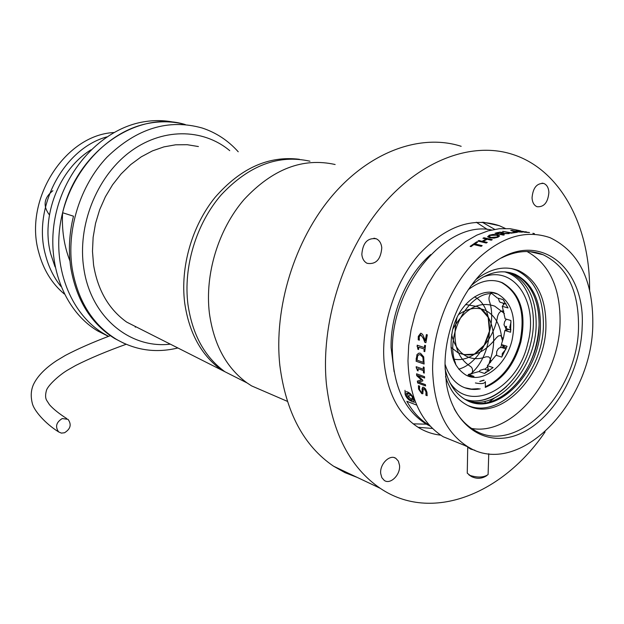 <?xml version="1.0" encoding="UTF-8"?>
<svg xmlns="http://www.w3.org/2000/svg" width="624" height="624" viewBox="0 0 624 624"><rect width="100%" height="100%" fill="white"/><g stroke="black" fill="none" stroke-linecap="round" stroke-linejoin="round"><path stroke-width="0.94" d="M381.787 247.814C381.311 243.368 379.486 240.365 376.319 238.797C367.598 237.596 362.77 242.814 361.826 254.444C362.31 258.788 364.081 261.745 367.146 263.328C375.913 264.662 380.796 259.49 381.787 247.814M548.902 192.34C548.566 187.691 546.842 184.72 543.738 183.448C536.804 183.058 532.904 187.886 532.038 197.941C532.389 202.527 534.074 205.46 537.1 206.739C544.073 207.223 548.005 202.426 548.902 192.34M399.524 465.309L398.385 461.159L395.873 458.367C389.821 453.952 379.532 464.209 380.71 473.593L381.833 477.649L384.251 480.41C390.343 484.965 400.663 474.692 399.524 465.309M229.741 150.665C202.613 127.928 161.218 127.694 128.716 152.841C96.213 177.895 77.36 225.966 83.749 267.922C90.488 316.735 129.839 349.058 170.329 344.152M177.879 347.974C156.008 353.309 135.392 350.36 116.048 339.121C92.461 324.324 77.844 300.807 72.189 268.562C66.284 229.819 80.051 185.671 106.977 157.201C136.82 128.271 168.581 118.552 202.262 128.037C216.216 132.655 228.205 140.572 238.235 151.78M124.137 343.411L114.652 338.504C91.088 323.716 76.479 300.23 70.824 268.039C68.281 251.004 69.17 233.719 73.476 216.193L62.603 212.729C61.659 229.975 64.108 246.074 69.966 261.027M198.401 146.546L187.184 144.706L175.617 144.807L163.933 146.882L152.389 150.914L141.235 156.85L130.728 164.58L121.103 173.948L112.585 184.766L105.378 196.786L99.653 209.758L95.542 223.376L93.132 237.331L92.477 251.308L93.577 264.989C97.781 290.285 108.826 309.325 126.711 322.117L143.216 330.455M299.38 159.292C268.593 155.509 240.466 168.23 214.999 197.465C191.888 226.021 180.141 267.103 184.712 303.069C189.127 333.076 201.396 355.399 221.536 370.032L240.123 379.423M309.964 161.21C278.46 154.214 248.898 165.415 221.27 194.805C196.264 223.618 183.175 266.776 187.949 304.418C192.364 334.597 204.68 357.029 224.89 371.725L243.539 381.147M335.143 164.518C302.913 157.31 272.548 168.987 244.054 199.547C218.26 229.515 204.641 274.365 209.414 313.388C213.845 344.659 226.395 367.848 247.073 382.933L251.605 385.897L269.194 393.494M461.175 146.312C421.114 133.388 370.399 151.078 332.413 195.554C294.512 240.029 273.601 307.889 279.864 365.609C285.948 412.448 303.841 445.981 333.544 466.19L345.056 472.688L357.178 477.391M589.649 290.121L589.508 282.383C587.753 221.824 558.753 169.19 512.772 154.456C472.313 141.18 420.592 159.83 381.49 206.474C342.459 253.118 320.518 324.152 326.43 384.244C332.249 432.994 350.173 467.672 380.211 488.296C431.465 523.107 502.718 494.325 545.087 431.956M505.323 228.454L499.395 225.732C472.243 216.661 445.396 226.27 418.868 254.569C394.859 282.368 381.007 325.151 384.08 361.928C387.426 393.487 399.134 415.506 419.195 427.986C425.903 431.925 433.064 434.312 440.669 435.154M494.684 229.351L482.157 222.175M418.057 427.292L432.432 428.446M108.537 336.32L103.662 333.606C70.114 313.599 51.535 265.613 61.363 218.166C71.058 170.711 107.929 131.243 147.833 123.458C160.766 120.931 173.269 121.298 185.336 124.574C137.608 109.66 76.822 151.016 62.603 212.729M108.428 336.359L97.601 330.899C64.178 310.994 45.646 263.312 55.388 216.216C64.99 169.112 101.642 129.956 141.375 122.249C153.02 119.972 164.346 120.065 175.367 122.538M91.049 149.776C58.859 169.517 40.654 216.466 50.755 254.054L55.068 266.9M60.879 286.385C53.687 277.368 48.547 266.815 45.443 254.725C32.276 207.644 63.383 148.707 106.821 136.898M113.903 132.538C65.068 134.862 23.548 199.586 38.688 252.166C43.306 269.623 51.839 283.553 64.28 293.966M445.029 365.89C444.569 326.204 466.011 281.619 494.473 262.298C539.206 229.585 585.398 267.61 582.2 326.134C581.155 370.422 554.72 417.604 521.446 433.072C488.264 448.968 453.445 428.111 446.402 383.612L445.029 365.89M454.171 408.658C459.381 418.166 466.011 425.264 474.061 429.959C516.851 456.83 578.908 391.81 578.518 325.806C578.534 290.09 566.756 266.409 543.192 254.748C530.182 249.561 516.22 250.653 501.298 258.016M430.685 254.592C406.77 275.145 390.421 313.357 391.084 347.599L394.126 371.779M471.635 428.446C513.443 436.207 560.165 377.317 560.079 320.65C560.048 286.868 549.034 263.827 527.046 251.519M468.32 447.034L467.548 446.722M467.064 446.527L465.325 445.825M468.413 447.205L469.162 447.509M468.593 447.634L470.691 448.328M425.872 395.226L426.036 391.919L424.117 388.768L423.517 388.713L423.189 389.672L422.783 393.736L421.738 393.674L418.579 389.064L418.431 385.702L419.679 386.162L419.476 389.407L421.301 392.27L421.91 392.317L422.198 391.271L422.066 388.83L422.698 387.208L423.704 387.293L425.615 388.986L426.949 392.27L427.167 395.71L425.872 395.226L427.183 395.577M417.643 382.98L417.362 381.092L421.411 379.969L416.723 375.695L416.551 373.807L424.523 376.678L424.64 378.035L417.76 375.554L422.705 380.125L422.799 380.944L418.532 382.075L425.404 384.595L425.599 385.913L417.643 382.98L425.584 385.772M423.478 372.824L423.376 370.617L418.018 368.714L418.119 370.913L417.417 370.664L416.161 366.686L423.329 369.229L423.29 366.99L424.102 367.279L424.289 373.113L423.478 372.824L424.281 373.012M520.619 230.818L510.229 228.719L499.325 228.719L488.124 230.857L476.845 235.131L465.722 241.488L454.997 249.818L444.904 259.974L435.661 271.752L427.487 284.918L420.56 299.192L415.046 314.254L411.06 329.776L408.689 345.415L407.971 360.836C409.258 397.34 420.997 422.635 443.173 436.73L457.93 442.712M432.596 369.494C433.727 406.708 445.419 432.424 467.672 446.659C518.95 479.497 593.073 401.739 592.8 323.06C592.956 280.004 578.737 251.558 550.126 237.705C524.316 228.797 498.28 237.728 472.025 264.49C448.016 290.885 432.479 332.179 432.596 369.494M445.52 376.545C449.654 389.727 456.511 399.056 466.089 404.516C498.943 424.577 546.554 375.157 545.938 324.659C545.758 297.695 536.765 279.724 518.957 270.738C505.175 265.262 490.792 268.242 475.8 279.669M429.546 425.435L429.25 425.256C420.194 419.921 412.729 411.934 406.848 401.294L416.715 405.109M491.548 229.983C446.254 219.671 389.945 286.978 392.41 352.677C393.721 386.942 404.953 410.717 426.098 424L430.217 426.169M534.417 233.618L532.865 233.275M529.542 232.549L528.707 232.37M526.328 231.863L525.673 231.715M528.895 232.549L524.612 232.222L516.204 230.389L528.871 232.518M522.358 232.151L515.705 231.769L517.265 232.346L516.188 232.44L510.721 230.389L522.358 232.151M511.142 232.783L515.12 232.237L516.087 232.456L511.079 233.181L502.702 231.332L511.142 232.783L503.155 231.426M508.81 233.649L502.788 233.594L501.08 234.078L504.379 234.811L503.342 235.131L494.988 233.259L499.769 232.151L502.523 232.346L503.623 232.791L503.35 233.282L508.81 233.649M497.398 234.772L499.613 235.864L498.014 237.19L494.114 238.118L489.856 237.853L487.75 236.878L489.247 235.209L493.132 234.406L497.398 234.772L499.621 236.028M482.196 241.231L486.182 239.023L482.929 238.274L483.951 237.752L492.281 239.663L491.252 240.185L487.133 239.242L483.14 241.449L487.266 242.408L486.244 243.017L477.929 241.082L478.951 240.474L482.235 241.402L478.982 240.646L478.163 241.137M474.841 243.898L482.196 245.638L481.198 246.332L473.834 244.585L471.05 246.605L470.114 246.386L476.72 241.831L477.656 242.05L474.88 244.062L482.024 245.755M425.248 340.751L426.403 334.558L427.323 334.854L425.911 342.67L424.788 342.295L423.353 338.473L420.935 334.932L419.172 336.749L419.344 340.197L418.228 339.823L418.275 336.414L420.677 333.239L421.208 333.333L422.69 334.519L425.396 340.751L426.535 334.597M423.969 351.351L424.211 349.042L418.829 347.233L418.595 349.526L417.885 349.292L417.175 345.189L424.375 347.599L424.671 345.29L425.49 345.563L424.788 351.624L423.969 351.351L424.788 351.562M416.114 361.249L416.988 354.533L418.969 353.09L420.514 353.278L423.712 356.858L424.102 364.042L416.114 361.249L424.109 363.956M489.021 402.067L494.512 397.956M467.743 447.088L469.404 447.65M425.989 395.039L426.176 391.833L424.258 388.69L423.556 388.697M422.939 393.643L421.871 393.58L418.712 388.978L418.556 385.749M422.019 392.239L422.698 387.215M424.632 377.918L417.76 375.554M422.799 380.921L418.532 382.075M417.511 381.053L417.784 382.91M421.411 379.969L416.723 375.695M416.707 373.862L416.863 375.64M423.376 370.617L423.618 372.77M423.517 370.562L418.018 368.714M418.111 370.804L416.2 367.801M416.309 366.74L416.341 367.754M423.329 369.229L423.439 367.045M416.177 358.504L416.263 361.218M416.317 358.472L417.136 354.51L419.039 353.083M420.537 354.814L419.071 354.682L417.682 355.774L417.043 360.165L423.212 362.31L423.002 357.373L420.537 354.814L419.141 354.674M423.4 360.89L423.212 362.31M423.002 357.373L420.389 354.838M423.251 360.922L422.861 357.396M424.211 349.042L424.109 351.335M424.351 349.034L418.829 347.233M418.595 349.463L418.025 349.276L417.994 347.396L417.043 346.343M417.316 345.236L417.183 346.336M424.375 347.599L424.811 345.337M425.919 342.623L424.928 342.295L423.493 338.481L420.693 334.877M419.351 340.15L418.369 339.823L418.415 336.414L420.841 333.255M476.72 241.831L470.317 246.433M476.759 242.003L477.469 242.167M483.14 241.449L487.063 242.525M486.182 239.023L482.235 241.402M483.951 237.752L483.179 238.329M483.982 237.923L492.055 239.78M487.656 236.683L489.263 235.388L493.139 234.593L497.406 234.959M489.154 236.426L491.01 237.502L497.078 237.151L498.116 236.2M491.01 237.502L497.063 236.972L498.053 235.927L496.259 235.178L490.199 235.42L489.216 236.543L490.994 237.331M501.08 234.078L504.028 234.92M497.234 232.596L495.331 233.337M497.234 232.775L499.769 232.339L503.646 233.017M503.35 233.282L509.27 233.548M501.22 233.735L502.273 232.939L499.824 232.51L496.961 233.158L500.136 234.047L501.212 233.548L500.128 233.86M496.961 233.158L500.136 234.047M501.212 233.548L502.312 233.041M515.12 232.237L511.134 232.97M515.112 232.424L515.502 232.518M515.705 231.769L516.844 232.378M512.14 230.334L511.173 230.552M517.943 231.449L519.098 231.644M512.304 230.545L517.943 231.434L515.057 231.722L512.304 230.545L515.057 231.722M517.943 231.434L515.073 231.535M518.138 230.708L517.397 230.646M522.889 231.426L523.52 231.566M527.42 232.37L527.959 232.487M521.531 231.449L520.79 231.387M521.875 231.418L518.146 230.654L520.556 231.332M521.898 231.293L520.58 231.184M527.413 232.432L521.539 231.395L524.605 232.222M525.97 232.3L524.636 232.066M525.993 232.175L527.436 232.268M470.925 400.6L469.646 400.842M511.462 268.531L516.469 270.208C534.557 279.388 543.535 297.726 543.395 325.213C543.176 372.434 501.049 419.203 468.507 405.74M509.824 272.563L513.864 273.983C530.798 282.617 539.206 299.816 539.097 325.564C538.91 369.556 499.98 413.275 469.459 401.513M471.05 285.761C486.158 272.524 500.893 268.71 515.245 274.334C532.178 282.976 540.587 300.183 540.47 325.962C540.431 373.027 496.174 418.236 465.676 399.727C455.458 393.884 448.586 383.596 445.068 368.87M505.588 271.892L510.908 273.234C527.834 281.861 536.25 299.021 536.156 324.722C535.954 367.817 498.451 410.959 468.055 400.92M506.633 386.428C493.709 398.447 480.402 403.065 466.721 400.28M479.77 381.475L484.162 380.242M498.046 281.276L501.493 282.508C519.597 293.085 525.759 312.78 519.979 341.601C513.677 363.964 502.125 379.01 485.324 386.74M468.312 289.661C480.121 280.613 491.486 278.312 502.406 282.75C520.51 293.327 526.672 313.037 520.884 341.882C514.394 364.783 502.515 379.961 485.254 387.418M482.804 277.181C514.558 264.365 539.074 303.022 527.732 343.442C517.873 388.401 470.512 413.891 449.865 382.528M490.316 292.297L497.336 297.999L503.092 299.582L508.022 307.928L502.258 306.306L505.151 318.833L510.9 320.51L510.604 332.218L504.871 330.502L503.529 337.592L501.361 344.526L506.345 348.145M494.785 293.023L491.79 292.43M494.738 293.233L493.311 292.672M452.657 329.636C458.507 304.021 481.814 286.073 497.757 294.091C511.766 302.383 516.524 317.749 512.039 340.189C506.126 365.937 482.196 384.376 465.761 374.962C452.774 366.514 448.406 351.406 452.657 329.636M504.761 271.822L508.303 273.101C529.066 281.549 538.598 313.49 530.572 343.941C522.062 380.273 489.973 408.174 464.88 399.274M501.361 344.526L507.07 346.304L501.735 357.092L496.033 355.259L487.414 365.68L493.093 367.567L484.63 373.472L478.967 371.553L468.351 374.462L467.992 375.874M487.414 365.68L488.6 370.594M509.02 329.441L504.871 330.502M504.598 303.514L502.258 306.306M467.321 375.71L473.99 376.405L468.351 374.462M480.168 388.853C473.468 390.164 467.236 389.29 461.464 386.24C453.773 381.974 448.297 374.595 445.037 364.12M478.444 388.697L471.432 389.072L464.732 387.738M503.966 300.674L505.237 303.436L506.119 303.958M498.241 298.249L499.559 301.852L500.994 302.507M458.718 369.143C481.361 363.184 498.147 325.4 489.255 300.799C488.537 297.835 489.232 295.191 491.345 292.874M506.587 326.5L505.885 330.236M501.673 344.752L500.604 347.482M487.75 370.305L488.225 369.026L487.321 370.165M463.733 354.643L474.334 354.143L484.193 345.189L489.45 331.172L488.163 317.312L480.792 308.833M511.009 322.023L509.746 327.436L510.877 329.729M506.415 319.199L504.637 321.641L503.989 324.761L505.9 328.513L506.61 328.723M453.172 358.917C471.346 363.737 493.381 342.287 497.562 316.524C498.779 312.273 500.861 310.471 503.81 311.126L503.857 311.142M503.264 345.907L502.265 347.732M487.672 366.74L484.825 369.322M505.83 349.354L502.312 353.519L502.07 356.554M506.025 348.91L502.156 347.701C499.808 347.038 497.991 348.379 496.688 351.725L496.603 355.438M503.927 346.39L504.106 348.309M450.965 347.287L457.93 352.669C471.557 358.231 484.349 353.27 496.306 337.802L498.326 335.969L500.534 335.579L503.209 338.816M488.311 369.4L487.196 370.126M489.138 370.757L485.675 372.193L484.809 373.378M489.029 370.734L484.154 369.096L480.098 370.305L479.162 371.615M451.643 334.55C454.108 345.088 459.053 352.342 466.487 356.304C472.579 359.291 479.099 359.455 486.049 356.788L488.592 356.834L489.77 357.864L490.573 359.978L490.503 362.575M457.025 317.491C451.916 340.977 456.378 357.279 470.402 366.397L470.519 366.46C472.664 367.988 473.109 370.508 471.869 374.026M501.524 282.383L502.406 282.75M491.962 293.6C467.813 292.57 444.709 336.063 455.442 362.981L455.777 364.822M504.395 313.474L494.692 306.127C478.881 300.83 464.911 308.506 452.774 329.152M502.554 341.078L501.657 337.623C500.097 324.207 494.684 315.12 485.433 310.378C476.908 306.68 467.922 308.108 458.476 314.66M488.959 364.205L489.785 360.953C498.233 338.887 492.469 313.217 477.017 306.501L465.59 304.512M502.936 303.053L503.701 304.582M470.418 374.267L471.198 373.472C493.748 353.831 496.072 307.858 474.552 296.829M503.155 303.116L503.599 304.707M505.861 319.043L505.9 319.683M505.994 326.321L505.807 330.26M503.365 345.985L502.874 347.927M467.282 471.916L467.259 473.171L470.192 475.504C477.929 477.82 483.896 477.508 488.093 474.568L488.756 453.718M468.023 447.385L470.675 449.116L474.856 450.239M485.425 381.701C484.474 383.682 481.127 384.103 475.387 382.949M479.934 381.342L483.678 380.133M410.257 393.611C407.566 391.513 405.842 391.193 405.077 392.652C404.804 394.789 406.099 397.215 408.97 399.929L412.542 401.809C415.295 400.928 414.531 398.198 410.257 393.611M405.998 393.689L408.236 393.073L411.863 396.178L413.236 399.883L410.974 400.475L407.371 397.387L405.998 393.689L407.441 393.822L408.509 396.7L411.317 399.103L412.799 398.713M408.704 393.479L407.441 393.822M412.55 398.034L411.317 399.103L410.974 400.475M410.483 394.992L407.371 397.387M62.252 418.54C56.222 422.276 55.013 426.73 58.625 431.902L61.37 433.111L64.529 432.76C70.574 428.969 71.744 424.499 68.047 419.359L62.252 418.54M52.868 190.71C43.867 197.878 42.721 205.951 49.421 214.921M373.94 238.196L376.319 238.797M542.061 183.152L543.738 183.448M394.196 457.618L395.873 458.367M114.652 338.504L116.048 339.121M126.711 322.117L221.536 370.032M224.89 371.725L247.073 382.933M333.544 466.19L380.211 488.296M483.233 222.23L499.395 225.732M251.605 385.897L287.344 401.341M103.662 333.606L97.601 330.899M529.737 251.628L543.192 254.748M443.173 436.73L467.672 446.659M429.25 425.256L426.098 424M515.245 274.334L513.864 273.983M504.247 394.984C525.47 378.643 537.077 355.477 539.066 325.502C539.409 311.649 536.663 299.637 530.852 289.466M497.757 294.091L491.548 292.399M505.931 303.888L500.253 302.305M510.853 329.987L505.9 328.513M473.273 402.55L473.281 401.965M467.259 473.171L467.719 447.283M468.819 474.794L471.588 476.627C476.97 479.138 482.063 478.787 486.884 475.558M485.308 387.395L485.417 382.286M485.082 402.854L485.113 401.279M405.077 392.652L404.992 390.304M412.542 401.809L414.703 402.223M110.308 335.673C92.703 342.326 77.743 348.902 65.419 355.384L56.62 360.664C45.178 368.222 37.471 376.155 33.493 384.462C30.927 390.164 30.553 396.552 32.386 403.619C33.977 410.405 44.897 423.368 58.625 431.902M135.26 327.155L136.126 326.875M126.126 344.284C106.626 351.289 89.84 358.34 75.769 365.438L68.578 369.541C59.865 374.377 47.377 385.718 46.34 390.811C45.248 395.015 45.365 398.198 46.683 400.366L49.522 404.758C53.329 409.063 59.069 413.665 66.729 418.571M413.166 423.86L426.465 424.148M487.414 229.484L476.276 222.238"/></g></svg>
